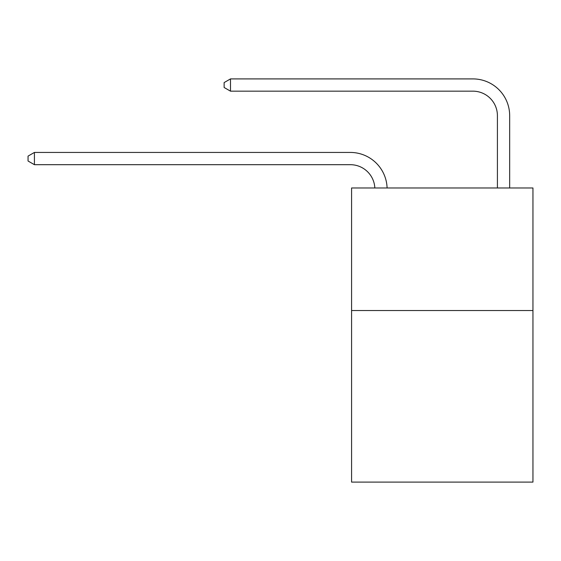 <?xml version="1.0" encoding="UTF-8"?>
<svg xmlns="http://www.w3.org/2000/svg" width="561" height="561" viewBox="0 0 561 561"><rect width="100%" height="100%" fill="white"/><g stroke="black" fill="none" stroke-linecap="round" stroke-linejoin="round"><path stroke-width="0.84" d="M532.95 310.528L532.95 482.095L351.579 482.095L351.579 187.977L532.95 187.977L532.95 310.528L351.579 310.528M497.411 187.977L497.411 115.671A24.509 24.509 171.9 0 0 472.902 91.163L230.501 91.163L224.127 87.488L224.127 82.586L230.501 78.905L472.902 78.905A36.767 36.767 -8.1 0 1 509.668 115.671L509.668 187.977M497.411 115.671A24.509 24.509 171.9 0 0 472.902 91.163A24.509 24.509 171.9 0 1 497.411 115.671A24.509 24.509 171.9 0 0 472.902 91.163A24.509 24.509 171.9 0 1 497.411 115.671A24.509 24.509 171.9 0 0 472.902 91.163A24.509 24.509 171.9 0 1 497.411 115.671A24.509 24.509 171.9 0 0 472.902 91.163A24.509 24.509 171.9 0 1 497.411 115.671M230.501 78.905L472.902 78.905L230.501 78.905L472.902 78.905L230.501 78.905L472.902 78.905L230.501 78.905L472.902 78.905L230.501 78.905L230.501 91.163M374.832 187.977A24.509 24.509 -138.8 0 0 350.352 164.689L34.424 164.689L28.05 161.014L28.05 156.112L34.424 152.438L350.352 152.438A36.767 36.767 41.2 0 1 387.097 187.977M34.424 152.438L34.424 164.689"/></g></svg>
